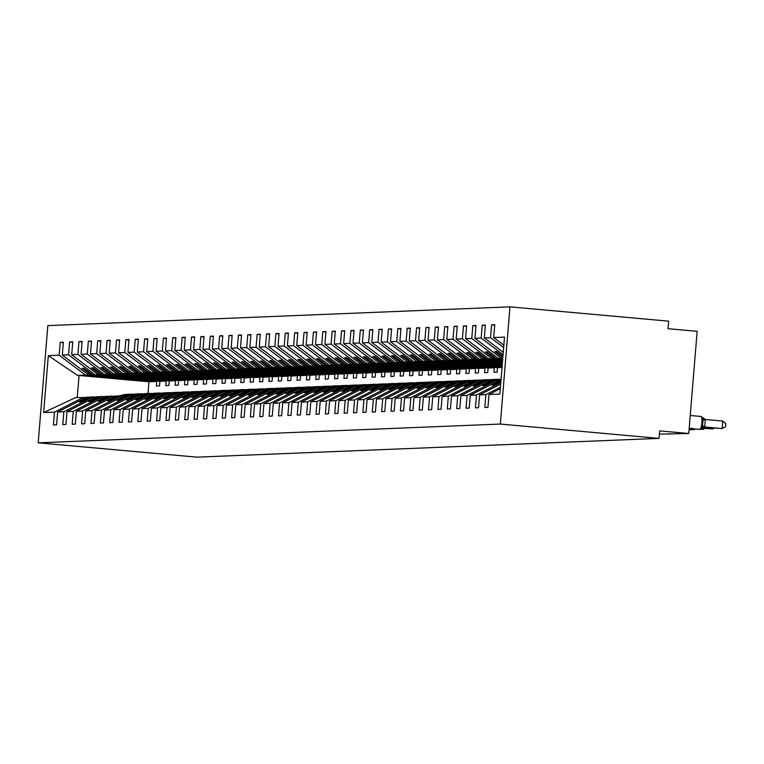 <?xml version="1.0" encoding="UTF-8"?>
<svg xmlns="http://www.w3.org/2000/svg" width="764" height="764" viewBox="0 0 764 764"><rect width="100%" height="100%" fill="white"/><g stroke="black" fill="none" stroke-linecap="round" stroke-linejoin="round"><path stroke-width="1.15" d="M509.97 306.851L668.662 321.176L668.042 328.692L697.16 331.318L688.756 433.503L659.638 430.877L659.026 438.383L500.334 424.058L509.97 306.851L47.836 325.617L38.2 442.824L500.334 424.058M86.036 397.5L75.617 397.595L43.644 412.57L48.333 355.623L59.162 355.184L85.396 375.038L156.735 381.475L156.362 385.982L159.514 385.858L159.886 381.351L88.548 374.904L131.905 378.295L92.597 374.742L94.774 374.656L68.54 354.802L69.6 341.957L72.714 342.234M63.336 342.616L60.222 342.339L63.374 342.205L62.314 355.05L88.548 374.904M59.162 355.184L60.222 342.339M94.774 374.656L166.113 381.093L165.74 385.6L168.892 385.476L169.264 380.969L97.926 374.522L141.283 377.913L101.975 374.36L104.152 374.274L77.918 354.42L78.978 341.575L82.092 341.852M69.6 341.957L72.752 341.823L71.692 354.677L97.926 374.522M104.152 374.274L175.491 380.711L175.118 385.218L178.27 385.094L178.642 380.587L107.304 374.15L150.661 377.531L111.353 373.978L113.53 373.892L87.297 354.038L88.357 341.193L91.47 341.47M78.978 341.575L82.13 341.441L81.07 354.295L107.304 374.15M113.53 373.892L184.869 380.338L184.496 384.846L187.648 384.712L188.02 380.205L116.682 373.768L160.039 377.149L120.731 373.606L122.908 373.51L96.675 353.656L97.735 340.811L100.848 341.097M88.357 341.193L91.508 341.069L90.448 353.913L116.682 373.768M122.908 373.51L194.247 379.956L193.875 384.464L197.026 384.33L197.398 379.823L126.06 373.386L169.417 376.767L130.109 373.224L132.287 373.128L106.053 353.283L107.103 340.429L110.226 340.715M97.735 340.811L100.877 340.687L99.826 353.531L126.06 373.386M132.287 373.128L203.625 379.574L203.253 384.082L206.404 383.948L206.777 379.441L135.438 373.004L178.795 376.385L139.487 372.842L141.665 372.756L115.431 352.901L116.481 340.047L119.604 340.333M107.103 340.429L110.255 340.305L109.204 353.149L135.438 373.004M141.665 372.756L213.003 379.192L212.631 383.7L215.782 383.576L216.155 379.068L144.816 372.622L188.173 376.012L148.865 372.46L151.043 372.374L124.809 352.519L125.859 339.665L128.982 339.951M116.481 340.047L119.633 339.923L118.582 352.767L144.816 372.622M151.043 372.374L222.381 378.81L222.009 383.318L225.16 383.194L225.533 378.686L154.194 372.24L197.551 375.63L158.243 372.078L160.421 371.992L134.187 352.137L135.238 339.292L138.36 339.569M125.859 339.665L129.011 339.541L127.96 352.385L154.194 372.24M160.421 371.992L231.759 378.428L231.387 382.936L234.538 382.812L234.911 378.304L163.572 371.858L206.929 375.248L167.622 371.696L169.799 371.61L143.565 351.755L144.616 338.91L147.738 339.187M135.238 339.292L138.389 339.159L137.339 352.003L163.572 371.858M169.799 371.61L241.137 378.046L240.765 382.554L243.917 382.43L244.289 377.922L172.95 371.485L216.308 374.866L177 371.314L179.177 371.228L152.943 351.373L153.994 338.528L157.117 338.805M144.616 338.91L147.767 338.777L146.717 351.631L172.95 371.485M179.177 371.228L250.516 377.664L250.143 382.172L253.295 382.048L253.667 377.54L182.329 371.103L225.686 374.484L186.378 370.932L188.555 370.846L162.321 350.991L163.372 338.146L166.495 338.423M153.994 338.528L157.145 338.395L156.095 351.249L182.329 371.103M188.555 370.846L259.894 377.292L259.521 381.799L262.673 381.666L263.045 377.158L191.707 370.721L235.064 374.102L195.756 370.559L197.933 370.464L171.699 350.609L172.75 337.764L175.873 338.051M163.372 338.146L166.523 338.022L165.473 350.867L191.707 370.721M197.933 370.464L269.272 376.91L268.899 381.417L272.051 381.284L272.423 376.776L201.085 370.339L244.442 373.72L205.134 370.177L207.311 370.082L181.078 350.237L182.128 337.382L185.251 337.669M172.75 337.764L175.901 337.64L174.851 350.485L201.085 370.339M207.311 370.082L278.65 376.528L278.277 381.035L281.429 380.902L281.801 376.394L210.463 369.957L253.82 373.338L214.512 369.795L216.69 369.709L190.446 349.855L191.506 337L194.629 337.287M182.128 337.382L185.28 337.258L184.22 350.103L210.463 369.957M216.69 369.709L288.028 376.146L287.656 380.653L290.807 380.529L291.179 376.022L219.841 369.575L263.198 372.966L223.89 369.413L226.068 369.327L199.824 349.473L200.884 336.618L203.998 336.905M191.506 337L194.658 336.876L193.598 349.721L219.841 369.575M226.068 369.327L297.406 375.764L297.034 380.271L300.185 380.147L300.548 375.64L229.21 369.193L272.576 372.584L233.268 369.031L235.446 368.945L209.202 349.091L210.262 336.246L213.376 336.523M200.884 336.618L204.036 336.494L202.976 349.339L229.21 369.193M235.446 368.945L306.784 375.382L306.412 379.889L309.563 379.765L309.926 375.258L238.588 368.811L281.954 372.202L242.646 368.649L244.814 368.563L218.58 348.709L219.64 335.864L222.754 336.141M210.262 336.246L213.414 336.112L212.354 348.967L238.588 368.811M244.814 368.563L316.153 375L315.79 379.507L318.941 379.383L319.304 374.876L247.966 368.439L291.332 371.82L252.024 368.267L254.192 368.181L227.958 348.327L229.019 335.482L232.132 335.759M219.64 335.864L222.792 335.73L221.732 348.585L247.966 368.439M254.192 368.181L325.531 374.618L325.168 379.135L328.319 379.001L328.682 374.494L257.344 368.057L300.71 371.438L261.403 367.885L263.57 367.799L237.337 347.945L238.397 335.1L241.51 335.377M229.019 335.482L232.17 335.348L231.11 348.203L257.344 368.057M263.57 367.799L334.909 374.245L334.546 378.753L337.688 378.619L338.06 374.112L266.722 367.675L310.088 371.056L270.781 367.513L272.949 367.417L246.715 347.563L247.775 334.718L250.888 335.004M238.397 335.1L241.548 334.976L240.488 347.821L266.722 367.675M272.949 367.417L344.287 373.863L343.924 378.371L347.066 378.237L347.439 373.73L276.1 367.293L319.467 370.674L280.149 367.131L282.327 367.035L256.093 347.19L257.153 334.336L260.266 334.622M247.775 334.718L250.926 334.594L249.866 347.439L276.1 367.293M282.327 367.035L353.665 373.481L353.293 377.989L356.444 377.865L356.817 373.348L285.478 366.911L328.845 370.292L289.527 366.749L291.705 366.663L265.471 346.808L266.531 333.954L269.644 334.24M257.153 334.336L260.304 334.212L259.244 347.057L285.478 366.911M291.705 366.663L363.043 373.099L362.671 377.607L365.822 377.483L366.195 372.975L294.856 366.529L338.223 369.919L298.905 366.367L301.083 366.281L274.849 346.426L275.909 333.572L279.022 333.858M266.531 333.954L269.682 333.83L268.622 346.675L294.856 366.529M301.083 366.281L372.421 372.717L372.049 377.225L375.2 377.101L375.573 372.593L304.234 366.147L347.591 369.537L308.284 365.985L310.461 365.899L284.227 346.044L285.287 333.199L288.4 333.476M275.909 333.572L279.061 333.448L278 346.293L304.234 366.147M310.461 365.899L381.799 372.335L381.427 376.843L384.578 376.719L384.951 372.211L313.612 365.765L356.969 369.155L317.662 365.603L319.839 365.517L293.605 345.662L294.665 332.817L297.779 333.094M285.287 333.199L288.439 333.066L287.379 345.92L313.612 365.765M319.839 365.517L391.178 371.953L390.805 376.461L393.957 376.337L394.329 371.829L322.991 365.393L366.348 368.773L327.04 365.221L329.217 365.135L302.983 345.28L304.043 332.435L307.157 332.712M294.665 332.817L297.817 332.684L296.757 345.538L322.991 365.393M329.217 365.135L400.556 371.581L400.183 376.089L403.335 375.955L403.707 371.447L332.369 365.011L375.726 368.391L336.418 364.839L338.595 364.753L312.361 344.898L313.421 332.053L316.535 332.33M304.043 332.435L307.195 332.302L306.135 345.156L332.369 365.011M338.595 364.753L409.934 371.199L409.561 375.707L412.713 375.573L413.085 371.065L341.747 364.629L385.104 368.009L345.796 364.466L347.973 364.371L321.739 344.516L322.79 331.671L325.913 331.958M313.421 332.053L316.563 331.929L315.513 344.774L341.747 364.629M347.973 364.371L419.312 370.817L418.939 375.325L422.091 375.191L422.463 370.683L351.125 364.247L394.482 367.627L355.174 364.084L357.351 363.989L331.118 344.144L332.168 331.289L335.291 331.576M322.79 331.671L325.942 331.547L324.891 344.392L351.125 364.247M357.351 363.989L428.69 370.435L428.317 374.943L431.469 374.818L431.841 370.301L360.503 363.865L403.86 367.245L364.552 363.702L366.73 363.616L340.496 343.762L341.546 330.907L344.669 331.194M332.168 331.289L335.32 331.165L334.269 344.01L360.503 363.865M366.73 363.616L438.068 370.053L437.696 374.561L440.847 374.436L441.22 369.929L369.881 363.483L413.238 366.873L373.93 363.32L376.108 363.234L349.874 343.38L350.924 330.535L354.047 330.812M341.546 330.907L344.698 330.783L343.647 343.628L369.881 363.483M376.108 363.234L447.446 369.671L447.074 374.179L450.225 374.054L450.598 369.547L379.259 363.101L422.616 366.491L383.308 362.938L385.486 362.852L359.252 342.998L360.302 330.153L363.425 330.43M350.924 330.535L354.076 330.401L353.025 343.246L379.259 363.101M385.486 362.852L456.824 369.289L456.452 373.797L459.603 373.672L459.976 369.165L388.637 362.719L431.994 366.109L392.686 362.556L394.864 362.47L368.63 342.616L369.68 329.771L372.803 330.048M360.302 330.153L363.454 330.019L362.403 342.874L388.637 362.719M394.864 362.47L466.202 368.907L465.83 373.415L468.981 373.29L469.354 368.783L398.015 362.346L441.372 365.727L402.065 362.174L404.242 362.088L378.008 342.234L379.059 329.389L382.181 329.666M369.68 329.771L372.832 329.637L371.781 342.492L398.015 362.346M404.242 362.088L475.58 368.534L475.208 373.042L478.359 372.908L478.732 368.401L407.393 361.964L450.75 365.345L411.443 361.802L413.62 361.706L387.386 341.852L388.437 329.007L391.56 329.294M379.059 329.389L382.21 329.265L381.16 342.11L407.393 361.964M413.62 361.706L484.959 368.152L484.586 372.66L487.738 372.526L488.11 368.019L416.772 361.582L460.129 364.963L420.821 361.42L422.998 361.324L396.764 341.479L397.815 328.625L400.938 328.912M388.437 329.007L391.588 328.883L390.538 341.728L416.772 361.582M422.998 361.324L494.337 367.771L493.964 372.278L497.116 372.144L497.488 367.637L426.15 361.2L469.507 364.581L430.199 361.038L432.376 360.952L406.133 341.097L407.193 328.243L410.306 328.53M397.815 328.625L400.966 328.501L399.906 341.346L426.15 361.2M502.072 366.825L435.528 360.818L478.885 364.208L439.577 360.656L441.754 360.57L415.511 340.715L416.571 327.861L419.684 328.148M407.193 328.243L410.344 328.119L409.284 340.964L435.528 360.818M502.043 367.236L432.376 360.952M502.177 365.612L444.896 360.436L488.263 363.826L448.955 360.274L451.132 360.188L424.889 340.333L425.949 327.489L429.062 327.766M416.571 327.861L419.722 327.737L418.662 340.582L444.896 360.436M502.139 366.023L441.754 360.57M502.273 364.39L454.274 360.054L497.641 363.444L458.333 359.892L460.501 359.806L434.267 339.951L435.327 327.107L438.44 327.384M425.949 327.489L429.101 327.355L428.041 340.209L454.274 360.054M502.244 364.8L451.132 360.188M502.378 363.177L463.652 359.682L502.397 362.89M435.327 327.107L438.479 326.973L437.419 339.827L463.652 359.682M502.34 363.578L460.501 359.806M502.473 361.955L473.031 359.3L502.502 361.668M447.819 327.002L444.705 326.725L447.857 326.591L446.797 339.445L473.031 359.3M437.419 339.827L443.645 339.569L444.705 326.725M443.645 339.569L469.879 359.424L502.445 362.365M502.578 360.732L482.409 358.918L502.597 360.455M457.197 326.62L454.083 326.343L457.235 326.218L456.175 339.063L482.409 358.918M446.797 339.445L453.023 339.187L454.083 326.343M453.023 339.187L479.257 359.042L502.54 361.143M502.674 359.519L491.787 358.536L502.702 359.233M466.575 326.247L463.462 325.961L466.613 325.836L465.553 338.681L491.787 358.536M456.175 339.063L462.401 338.805L463.462 325.961M462.401 338.805L488.635 358.66L502.645 359.93M502.779 358.297L501.165 358.154L502.798 358.087M475.953 325.865L472.84 325.579L475.991 325.454L474.931 338.299L501.165 358.154M465.553 338.681L471.78 338.433L472.84 325.579M471.78 338.433L498.013 358.278L502.741 358.708M485.331 325.483L482.218 325.197L485.369 325.072L484.309 337.917L503.275 352.271M474.931 338.299L481.158 338.051L482.218 325.197M481.158 338.051L503.075 354.639M688.756 433.503L659.37 434.124M83.572 397.28L54.483 412.13L53.423 424.985L56.574 424.851L57.634 412.006L63.861 411.758L92.95 396.898L95.414 397.118M90.362 397.194L86.724 397.146L57.634 412.006M63.861 411.758L62.801 424.603L65.952 424.469L67.012 411.624L73.239 411.376L102.328 396.516L104.792 396.736M99.74 396.812L96.102 396.764L67.012 411.624M73.239 411.376L72.179 424.221L75.33 424.096L76.39 411.242L82.617 410.994L111.706 396.134L114.17 396.354M109.118 396.43L105.48 396.382L76.39 411.242M82.617 410.994L81.557 423.839L84.709 423.714L85.769 410.86L91.995 410.612L121.084 395.752L123.548 395.972M118.496 396.048L114.858 396L85.769 410.86M91.995 410.612L90.935 423.457L94.087 423.332L95.147 410.488L101.373 410.23L130.463 395.37L132.926 395.59M127.874 395.666L124.236 395.628L95.147 410.488M101.373 410.23L100.313 423.075L103.465 422.95L104.525 410.106L110.751 409.848L139.831 394.988L142.305 395.217M137.253 395.284L133.605 395.246L104.525 410.106M110.751 409.848L109.691 422.702L112.843 422.568L113.893 409.724L120.129 409.466L149.209 394.606L151.683 394.835M146.631 394.912L142.983 394.864L113.893 409.724M120.129 409.466L119.069 422.32L122.221 422.186L123.271 409.342L129.498 409.084L158.587 394.234L161.061 394.453M156.009 394.53L152.361 394.482L123.271 409.342M129.498 409.084L128.447 421.938L131.599 421.804L132.649 408.96L138.876 408.711L167.965 393.852L170.429 394.071M165.387 394.148L161.739 394.1L132.649 408.96M138.876 408.711L137.826 421.556L140.977 421.422L142.028 408.578L148.254 408.329L177.343 393.47L179.807 393.689M174.765 393.766L171.117 393.718L142.028 408.578M148.254 408.329L147.204 421.174L150.355 421.05L151.406 408.196L157.632 407.947L186.722 393.088L189.185 393.307M184.143 393.384L180.495 393.336L151.406 408.196M157.632 407.947L156.582 420.792L159.733 420.668L160.784 407.814L167.01 407.565L196.1 392.706L198.564 392.925M193.521 393.002L189.873 392.963L160.784 407.814M167.01 407.565L165.96 420.41L169.111 420.286L170.162 407.441L176.388 407.183L205.478 392.324L207.942 392.543M202.899 392.62L199.251 392.581L170.162 407.441M176.388 407.183L175.338 420.028L178.489 419.904L179.54 407.059L185.767 406.801L214.856 391.942L217.32 392.171M212.277 392.238L208.629 392.199L179.54 407.059M185.767 406.801L184.716 419.656L187.868 419.522L188.918 406.677L195.145 406.419L224.234 391.56L226.698 391.789M221.655 391.865L218.007 391.817L188.918 406.677M195.145 406.419L194.094 419.274L197.236 419.14L198.296 406.295L204.523 406.037L233.612 391.187L236.076 391.407M231.024 391.483L227.385 391.435L198.296 406.295M204.523 406.037L203.472 418.892L206.614 418.758L207.674 405.913L213.901 405.665L242.99 390.805L245.454 391.025M240.402 391.101L236.764 391.053L207.674 405.913M213.901 405.665L212.841 418.51L215.992 418.385L217.052 405.531L223.279 405.283L252.368 390.423L254.832 390.643M249.78 390.719L246.142 390.671L217.052 405.531M223.279 405.283L222.219 418.128L225.37 418.003L226.43 405.149L232.657 404.901L261.746 390.041L264.21 390.261M259.158 390.337L255.52 390.289L226.43 405.149M232.657 404.901L231.597 417.746L234.749 417.621L235.809 404.767L242.035 404.519L271.124 389.659L273.588 389.879M268.536 389.955L264.898 389.917L235.809 404.767M242.035 404.519L240.975 417.364L244.127 417.239L245.187 404.395L251.413 404.137L280.503 389.277L282.966 389.506M277.915 389.573L274.276 389.535L245.187 404.395M251.413 404.137L250.353 416.982L253.505 416.857L254.565 404.013L260.791 403.755L289.881 388.895L292.345 389.124M287.293 389.191L283.654 389.153L254.565 404.013M260.791 403.755L259.731 416.609L262.883 416.476L263.943 403.631L270.169 403.373L299.259 388.513L301.723 388.742M296.671 388.819L293.032 388.771L263.943 403.631M270.169 403.373L269.109 416.227L272.261 416.093L273.321 403.249L279.548 403L308.637 388.141L311.101 388.36M306.049 388.437L302.41 388.389L273.321 403.249M279.548 403L278.488 415.845L281.639 415.712L282.699 402.867L288.926 402.618L318.015 387.759L320.479 387.978M315.427 388.055L311.788 388.007L282.699 402.867M288.926 402.618L287.866 415.463L291.017 415.339L292.077 402.485L298.304 402.236L327.393 387.377L329.857 387.596M324.805 387.673L321.166 387.625L292.077 402.485M298.304 402.236L297.244 415.081L300.395 414.957L301.455 402.103L307.682 401.854L336.771 386.995L339.235 387.214M334.183 387.291L330.545 387.243L301.455 402.103M307.682 401.854L306.622 414.699L309.773 414.575L310.833 401.721L317.06 401.472L346.149 386.613L348.613 386.832M343.561 386.909L339.923 386.87L310.833 401.721M317.06 401.472L316 414.317L319.151 414.193L320.212 401.348L326.438 401.09L355.518 386.231L357.991 386.46M352.939 386.527L349.291 386.488L320.212 401.348M326.438 401.09L325.378 413.935L328.53 413.811L329.58 400.966L335.807 400.708L364.896 385.849L367.369 386.078M362.317 386.145L358.669 386.106L329.58 400.966M335.807 400.708L334.756 413.563L337.908 413.429L338.958 400.584L345.185 400.326L374.274 385.476L376.738 385.696M371.696 385.772L368.047 385.724L338.958 400.584M345.185 400.326L344.134 413.181L347.286 413.047L348.336 400.202L354.563 399.954L383.652 385.094L386.116 385.314M381.074 385.39L377.426 385.342L348.336 400.202M354.563 399.954L353.512 412.799L356.664 412.665L357.714 399.82L363.941 399.572L393.03 384.712L395.494 384.932M390.452 385.008L386.804 384.961L357.714 399.82M363.941 399.572L362.89 412.417L366.042 412.293L367.092 399.438L373.319 399.19L402.408 384.33L404.872 384.55M399.83 384.626L396.182 384.578L367.092 399.438M373.319 399.19L372.269 412.035L375.42 411.911L376.471 399.056L382.697 398.808L411.786 383.948L414.25 384.168M409.208 384.244L405.56 384.206L376.471 399.056M382.697 398.808L381.647 411.653L384.798 411.529L385.849 398.684L392.075 398.426L421.165 383.566L423.628 383.786M418.586 383.862L414.938 383.824L385.849 398.684M392.075 398.426L391.025 411.271L394.176 411.147L395.227 398.302L401.453 398.044L430.543 383.184L433.007 383.413M427.964 383.48L424.316 383.442L395.227 398.302M401.453 398.044L400.403 410.898L403.554 410.765L404.605 397.92L410.831 397.662L439.921 382.802L442.385 383.031M437.342 383.108L433.694 383.06L404.605 397.92M410.831 397.662L409.781 410.516L412.923 410.383L413.983 397.538L420.21 397.28L449.299 382.43L451.763 382.649M446.711 382.726L443.072 382.678L413.983 397.538M420.21 397.28L419.149 410.134L422.301 410.001L423.361 397.156L429.588 396.908L458.677 382.048L461.141 382.267M456.089 382.344L452.45 382.296L423.361 397.156M429.588 396.908L428.528 409.752L431.679 409.628L432.739 396.774L438.966 396.526L468.055 381.666L470.519 381.885M465.467 381.962L461.828 381.914L432.739 396.774M438.966 396.526L437.906 409.37L441.057 409.246L442.117 396.392L448.344 396.144L477.433 381.284L479.897 381.503M474.845 381.58L471.207 381.532L442.117 396.392M448.344 396.144L447.284 408.988L450.435 408.864L451.495 396.01L457.722 395.762L486.811 380.902L489.275 381.121M484.223 381.198L480.585 381.16L451.495 396.01M457.722 395.762L456.662 408.606L459.813 408.482L460.873 395.637L467.1 395.38L496.189 380.52L498.653 380.749M493.601 380.816L489.963 380.778L460.873 395.637M467.1 395.38L466.04 408.224L469.192 408.1L470.252 395.255L476.478 394.998L500.783 382.583M500.964 380.329L499.341 380.396L470.252 395.255M476.478 394.998L475.418 407.852L478.57 407.718L479.63 394.873L485.856 394.616L484.796 407.47L487.948 407.336L489.008 394.491L499.837 394.052L504.517 337.096L493.687 337.535L503.848 345.232M500.659 384.13L479.63 394.873M493.687 337.535L494.747 324.69L491.596 324.815L494.709 325.101M484.309 337.917L490.536 337.669L491.596 324.815M490.536 337.669L503.657 347.601M500.277 388.733L489.008 394.491M43.644 412.57L54.483 412.13M62.314 355.05L68.54 354.802M71.692 354.677L77.918 354.42M81.07 354.295L87.297 354.038M90.448 353.913L96.675 353.656M99.826 353.531L106.053 353.283M109.204 353.149L115.431 352.901M118.582 352.767L124.809 352.519M127.96 352.385L134.187 352.137M137.339 352.003L143.565 351.755M146.717 351.631L152.943 351.373M156.095 351.249L162.321 350.991M165.473 350.867L171.699 350.609M174.851 350.485L181.078 350.237M184.22 350.103L190.446 349.855M193.598 349.721L199.824 349.473M202.976 349.339L209.202 349.091M212.354 348.967L218.58 348.709M221.732 348.585L227.958 348.327M231.11 348.203L237.337 347.945M240.488 347.821L246.715 347.563M249.866 347.439L256.093 347.19M259.244 347.057L265.471 346.808M268.622 346.675L274.849 346.426M278 346.293L284.227 346.044M287.379 345.92L293.605 345.662M296.757 345.538L302.983 345.28M306.135 345.156L312.361 344.898M315.513 344.774L321.739 344.516M324.891 344.392L331.118 344.144M334.269 344.01L340.496 343.762M343.647 343.628L349.874 343.38M353.025 343.246L359.252 342.998M362.403 342.874L368.63 342.616M371.781 342.492L378.008 342.234M381.16 342.11L387.386 341.852M390.538 341.728L396.764 341.479M399.906 341.346L406.133 341.097M409.284 340.964L415.511 340.715M418.662 340.582L424.889 340.333M428.041 340.209L434.267 339.951M166.113 381.093L159.886 381.351M88.901 397.06L79.322 401.95L81.204 401.874L90.773 396.984L92.95 396.898M92.597 374.742L83.973 368.21L82.092 368.286L90.725 374.818M175.491 380.711L169.264 380.969M98.27 396.678L88.7 401.568L90.582 401.492L100.151 396.602L102.328 396.516M101.975 374.36L93.351 367.828L91.47 367.904L100.103 374.436M184.869 380.338L178.642 380.587M107.648 396.296L98.079 401.186L99.96 401.11L109.529 396.22L111.706 396.134M111.353 373.978L102.72 367.446L100.848 367.522L109.481 374.054M194.247 379.956L188.02 380.205M117.026 395.914L107.457 400.804L109.338 400.728L118.907 395.838L121.084 395.752M120.731 373.606L112.098 367.073L110.226 367.15L118.859 373.672M203.625 379.574L197.398 379.823M126.404 395.532L116.835 400.422L118.716 400.346L128.285 395.456L130.463 395.37M130.109 373.224L121.476 366.691L119.604 366.768L128.237 373.3M213.003 379.192L206.777 379.441M135.782 395.16L126.213 400.04L128.094 399.964L137.663 395.083L139.831 394.988M139.487 372.842L130.854 366.309L128.982 366.386L137.615 372.918M222.381 378.81L216.155 379.068M145.16 394.778L135.591 399.667L137.472 399.591L147.041 394.702L149.209 394.606M148.865 372.46L140.232 365.927L138.36 366.004L146.994 372.536M231.759 378.428L225.533 378.686M154.538 394.396L144.969 399.286L146.841 399.209L156.419 394.319L158.587 394.234M158.243 372.078L149.61 365.545L147.738 365.622L156.372 372.154M241.137 378.046L234.911 378.304M163.916 394.014L154.347 398.903L156.219 398.827L165.798 393.938L167.965 393.852M167.622 371.696L158.988 365.163L157.117 365.24L165.75 371.772M250.516 377.664L244.289 377.922M173.294 393.632L163.725 398.522L165.597 398.445L175.176 393.555L177.343 393.47M177 371.314L168.367 364.781L166.495 364.858L175.128 371.39M259.894 377.292L253.667 377.54M182.672 393.25L173.103 398.139L174.975 398.063L184.544 393.173L186.722 393.088M186.378 370.932L177.745 364.399L175.873 364.476L184.506 371.008M269.272 376.91L263.045 377.158M192.05 392.868L182.481 397.757L184.353 397.681L193.922 392.791L196.1 392.706M195.756 370.559L187.123 364.027L185.251 364.103L193.875 370.635M278.65 376.528L272.423 376.776M201.429 392.486L191.859 397.375L193.731 397.299L203.3 392.409L205.478 392.324M205.134 370.177L196.501 363.645L194.629 363.721L203.253 370.253M288.028 376.146L281.801 376.394M210.807 392.113L201.238 396.993L203.109 396.917L212.678 392.037L214.856 391.942M214.512 369.795L205.879 363.263L204.007 363.339L212.631 369.871M297.406 375.764L291.179 376.022M220.185 391.731L210.616 396.621L212.487 396.545L222.057 391.655L224.234 391.56M223.89 369.413L215.257 362.881L213.385 362.957L222.009 369.489M306.784 375.382L300.548 375.64M229.563 391.349L219.994 396.239L221.866 396.163L231.435 391.273L233.612 391.187M233.268 369.031L224.635 362.499L222.754 362.575L231.387 369.107M316.153 375L309.926 375.258M238.941 390.967L229.372 395.857L231.244 395.781L240.813 390.891L242.99 390.805M242.646 368.649L234.013 362.117L232.132 362.193L240.765 368.726M325.531 374.618L319.304 374.876M248.319 390.585L238.75 395.475L240.622 395.399L250.191 390.509L252.368 390.423M252.024 368.267L243.391 361.735L241.51 361.811L250.143 368.343M334.909 374.245L328.682 374.494M257.697 390.203L248.128 395.093L250 395.017L259.569 390.127L261.746 390.041M261.403 367.885L252.769 361.353L250.888 361.429L259.521 367.962M344.287 373.863L338.06 374.112M267.075 389.821L257.506 394.711L259.378 394.635L268.947 389.745L271.124 389.659M270.781 367.513L262.147 360.98L260.266 361.057L268.899 367.589M353.665 373.481L347.439 373.73M276.453 389.439L266.884 394.329L268.756 394.253L278.325 389.363L280.503 389.277M280.149 367.131L271.526 360.598L269.644 360.675L278.277 367.207M363.043 373.099L356.817 373.348M285.832 389.067L276.253 393.947L278.134 393.88L287.703 388.991L289.881 388.895M289.527 366.749L280.904 360.216L279.022 360.293L287.656 366.825M372.421 372.717L366.195 372.975M295.21 388.685L285.631 393.575L287.512 393.498L297.081 388.609L299.259 388.513M298.905 366.367L290.282 359.834L288.4 359.911L297.034 366.443M381.799 372.335L375.573 372.593M304.578 388.303L295.009 393.193L296.89 393.116L306.459 388.227L308.637 388.141M308.284 365.985L299.66 359.452L297.779 359.529L306.412 366.061M391.178 371.953L384.951 372.211M313.956 387.921L304.387 392.811L306.268 392.734L315.838 387.845L318.015 387.759M317.662 365.603L309.028 359.07L307.157 359.147L315.79 365.679M400.556 371.581L394.329 371.829M323.334 387.539L313.765 392.429L315.647 392.352L325.216 387.463L327.393 387.377M327.04 365.221L318.407 358.688L316.535 358.765L325.168 365.297M409.934 371.199L403.707 371.447M332.712 387.157L323.143 392.047L325.025 391.97L334.594 387.081L336.771 386.995M336.418 364.839L327.785 358.316L325.913 358.392L334.546 364.915M419.312 370.817L413.085 371.065M342.091 386.775L332.521 391.665L334.403 391.588L343.972 386.699L346.149 386.613M345.796 364.466L337.163 357.934L335.291 358.01L343.924 364.543M428.69 370.435L422.463 370.683M351.469 386.393L341.9 391.283L343.781 391.206L353.35 386.326L355.518 386.231M355.174 364.084L346.541 357.552L344.669 357.628L353.302 364.161M438.068 370.053L431.841 370.301M360.847 386.021L351.278 390.91L353.149 390.834L362.728 385.944L364.896 385.849M364.552 363.702L355.919 357.17L354.047 357.246L362.68 363.779M447.446 369.671L441.22 369.929M370.225 385.639L360.656 390.528L362.528 390.452L372.106 385.562L374.274 385.476M373.93 363.32L365.297 356.788L363.425 356.864L372.058 363.397M456.824 369.289L450.598 369.547M379.603 385.257L370.034 390.146L371.906 390.07L381.484 385.18L383.652 385.094M383.308 362.938L374.675 356.406L372.803 356.482L381.437 363.015M466.202 368.907L459.976 369.165M388.981 384.875L379.412 389.764L381.284 389.688L390.853 384.798L393.03 384.712M392.686 362.556L384.053 356.024L382.181 356.1L390.815 362.633M475.58 368.534L469.354 368.783M398.359 384.493L388.79 389.382L390.662 389.306L400.231 384.416L402.408 384.33M402.065 362.174L393.431 355.642L391.56 355.718L400.193 362.251M484.959 368.152L478.732 368.401M407.737 384.111L398.168 389L400.04 388.924L409.609 384.034L411.786 383.948M411.443 361.802L402.809 355.27L400.938 355.346L409.561 361.869M494.337 367.771L488.11 368.019M417.115 383.729L407.546 388.618L409.418 388.542L418.987 383.652L421.165 383.566M420.821 361.42L412.188 354.888L410.316 354.964L418.939 361.496M502.024 367.455L497.488 367.637M426.493 383.356L416.924 388.236L418.796 388.16L428.365 383.28L430.543 383.184M430.199 361.038L421.566 354.506L419.694 354.582L428.317 361.114M435.872 382.974L426.302 387.864L428.174 387.787L437.743 382.898L439.921 382.802M439.577 360.656L430.944 354.124L429.072 354.2L437.696 360.732M445.25 382.592L435.681 387.482L437.552 387.405L447.121 382.516L449.299 382.43M448.955 360.274L440.322 353.742L438.44 353.818L447.074 360.35M454.628 382.21L445.059 387.1L446.93 387.023L456.5 382.134L458.677 382.048M458.333 359.892L449.7 353.36L447.819 353.436L456.452 359.968M502.416 362.642L469.879 359.424M464.006 381.828L454.437 386.718L456.309 386.641L465.878 381.752L468.055 381.666M467.711 359.51L459.078 352.978L457.197 353.054L465.83 359.586M502.521 361.429L479.257 359.042M473.384 381.446L463.815 386.336L465.687 386.259L475.256 381.37L477.433 381.284M477.089 359.128L468.456 352.596L466.575 352.672L475.208 359.204M502.616 360.207L488.635 358.66M482.762 381.064L473.193 385.954L475.065 385.877L484.634 380.988L486.811 380.902M486.467 358.755L477.834 352.223L475.953 352.299L484.586 358.832M502.722 358.994L498.013 358.278M492.14 380.682L482.561 385.572L484.443 385.495L494.012 380.606L496.189 380.52M495.836 358.373L487.212 351.841L485.331 351.917L493.964 358.45M500.945 380.596L491.94 385.19L493.821 385.113L500.869 381.513M502.941 356.272L496.59 351.459L494.709 351.536L502.827 357.676M500.401 387.186L485.856 394.616M156.735 381.475L148.932 381.79L79.055 375.487L77.24 397.528M48.333 355.623L77.441 375.363L85.396 375.038M77.441 375.363L79.055 375.487M38.2 442.824L196.892 457.149L659.026 438.383M148.932 381.79L147.968 393.498M496.953 351.736L494.709 351.536M487.575 352.118L485.331 351.917M478.197 352.5L475.953 352.299M468.819 352.882L466.575 352.672M459.441 353.264L457.197 353.054M450.063 353.637L447.819 353.436M440.685 354.018L438.44 353.818M431.307 354.401L429.072 354.2M421.938 354.782L419.694 354.582M412.56 355.164L410.316 354.964M403.182 355.546L400.938 355.346M393.804 355.928L391.56 355.718M384.426 356.301L382.181 356.1M375.048 356.683L372.803 356.482M365.669 357.065L363.425 356.864M356.291 357.447L354.047 357.246M346.913 357.829L344.669 357.628M337.535 358.211L335.291 358.01M328.157 358.593L325.913 358.392M318.779 358.975L316.535 358.765M309.401 359.347L307.157 359.147M300.023 359.729L297.779 359.529M290.645 360.111L288.4 359.911M281.267 360.493L279.022 360.293M271.888 360.875L269.644 360.675M262.51 361.257L260.266 361.057M253.132 361.639L250.888 361.429M243.754 362.021L241.51 361.811M234.376 362.394L232.132 362.193M224.998 362.776L222.754 362.575M215.629 363.158L213.385 362.957M206.251 363.54L204.007 363.339M196.873 363.922L194.629 363.721M187.495 364.304L185.251 364.103M178.117 364.686L175.873 364.476M168.739 365.068L166.495 364.858M159.361 365.44L157.117 365.24M149.983 365.822L147.738 365.622M140.605 366.204L138.36 366.004M131.227 366.586L128.982 366.386M121.848 366.968L119.604 366.768M112.47 367.35L110.226 367.15M103.092 367.732L100.848 367.522M93.714 368.105L91.47 367.904M84.336 368.487L82.092 368.286M722.763 421.05L725.8 423.676L725.552 426.675L722.142 428.566L722.763 421.05L705.325 419.474L704.704 426.99L722.142 428.566L703.415 427.124M699.442 429.378A6.484 1.604 -84.8 0 0 699.49 429.387A6.484 1.604 -84.8 0 0 699.547 429.387L699.767 429.378A6.484 1.604 -84.8 0 0 701.915 422.855A6.484 1.604 -84.8 0 0 700.884 416.456L705.325 419.474M704.704 426.99L702.699 427.057M704.58 426.981L701.295 427.592L701.151 428.652L702.546 425.796L703.014 420.162L702.068 417.421M705.191 419.465L702.068 418.204M701.954 427.974L712.764 428.948L701.753 428.193M714.292 428.098L712.764 428.948L712.85 427.974M690.064 429.76A6.484 1.604 -84.8 0 0 690.112 429.769A6.484 1.604 -84.8 0 0 690.169 429.769A1.509 1.461 87.7 0 0 690.35 429.769L690.58 429.76A1.509 1.461 -92.3 0 0 691.773 429.034L691.917 427.974M700.865 429.101L703.386 429.33L700.416 429.301M704.914 428.48L703.386 429.33L703.472 428.356M691.487 429.483L694.008 429.712L691.038 429.683M695.278 429.005L694.008 429.712L694.075 428.9M501.06 379.202A27.752 26.883 87.7 0 0 494.948 380.567M501.031 379.546A27.752 26.883 87.7 0 0 497.335 380.625M499.341 379.441A27.752 26.883 87.7 0 0 496.065 379.364L493.219 379.479A27.752 26.883 87.7 0 0 485.57 380.949M496.065 379.364A27.752 26.883 87.7 0 0 487.957 381.007M489.963 379.813A27.752 26.883 87.7 0 0 486.697 379.746L483.841 379.861A27.752 26.883 87.7 0 0 476.192 381.332M486.697 379.746A27.752 26.883 87.7 0 0 478.579 381.389M480.585 380.195A27.752 26.883 87.7 0 0 477.319 380.128L474.463 380.243A27.752 26.883 87.7 0 0 466.814 381.713M477.319 380.128A27.752 26.883 87.7 0 0 469.201 381.771M471.207 380.577A27.752 26.883 87.7 0 0 467.94 380.501L465.085 380.625A27.752 26.883 87.7 0 0 457.445 382.096M467.94 380.501A27.752 26.883 87.7 0 0 459.823 382.153M461.828 380.959A27.752 26.883 87.7 0 0 458.562 380.883L455.707 380.997A27.752 26.883 87.7 0 0 448.067 382.477M458.562 380.883A27.752 26.883 87.7 0 0 450.445 382.525M452.45 381.341A27.752 26.883 87.7 0 0 449.184 381.265L446.329 381.379A27.752 26.883 87.7 0 0 438.689 382.859M449.184 381.265A27.752 26.883 87.7 0 0 441.067 382.907M443.072 381.723A27.752 26.883 87.7 0 0 439.806 381.647L436.951 381.761A27.752 26.883 87.7 0 0 429.311 383.241M439.806 381.647A27.752 26.883 87.7 0 0 431.698 383.289M433.694 382.105A27.752 26.883 87.7 0 0 430.428 382.029L427.573 382.143A27.752 26.883 87.7 0 0 419.933 383.614M430.428 382.029A27.752 26.883 87.7 0 0 422.32 383.671M424.316 382.477A27.752 26.883 87.7 0 0 421.05 382.411L418.194 382.525A27.752 26.883 87.7 0 0 410.554 383.996M421.05 382.411A27.752 26.883 87.7 0 0 412.942 384.053M414.938 382.859A27.752 26.883 87.7 0 0 411.672 382.793L408.816 382.907A27.752 26.883 87.7 0 0 401.176 384.378M411.672 382.793A27.752 26.883 87.7 0 0 403.564 384.435M405.569 383.241A27.752 26.883 87.7 0 0 402.294 383.175L399.438 383.289A27.752 26.883 87.7 0 0 391.798 384.76M402.294 383.175A27.752 26.883 87.7 0 0 394.186 384.817M396.191 383.623A27.752 26.883 87.7 0 0 392.916 383.547L390.06 383.671A27.752 26.883 87.7 0 0 382.42 385.142M392.916 383.547A27.752 26.883 87.7 0 0 384.808 385.199M386.813 384.005A27.752 26.883 87.7 0 0 383.538 383.929L380.682 384.044A27.752 26.883 87.7 0 0 373.042 385.524M383.538 383.929A27.752 26.883 87.7 0 0 375.43 385.572M377.435 384.387A27.752 26.883 87.7 0 0 374.159 384.311L371.314 384.426A27.752 26.883 87.7 0 0 363.664 385.906M374.159 384.311A27.752 26.883 87.7 0 0 366.051 385.954M368.057 384.769A27.752 26.883 87.7 0 0 364.781 384.693L361.935 384.808A27.752 26.883 87.7 0 0 354.286 386.288M364.781 384.693A27.752 26.883 87.7 0 0 356.673 386.336M358.679 385.151A27.752 26.883 87.7 0 0 355.403 385.075L352.557 385.19A27.752 26.883 87.7 0 0 344.908 386.66M355.403 385.075A27.752 26.883 87.7 0 0 347.295 386.718M349.301 385.524A27.752 26.883 87.7 0 0 346.025 385.457L343.179 385.572A27.752 26.883 87.7 0 0 335.53 387.042M346.025 385.457A27.752 26.883 87.7 0 0 337.917 387.1M339.923 385.906A27.752 26.883 87.7 0 0 336.647 385.839L333.801 385.954A27.752 26.883 87.7 0 0 326.152 387.424M336.647 385.839A27.752 26.883 87.7 0 0 328.539 387.482M330.545 386.288A27.752 26.883 87.7 0 0 327.269 386.221L324.423 386.336A27.752 26.883 87.7 0 0 316.773 387.806M327.269 386.221A27.752 26.883 87.7 0 0 319.161 387.864M321.166 386.67A27.752 26.883 87.7 0 0 317.891 386.594L315.045 386.718A27.752 26.883 87.7 0 0 307.395 388.188M317.891 386.594A27.752 26.883 87.7 0 0 309.783 388.236M311.788 387.052A27.752 26.883 87.7 0 0 308.513 386.976L305.667 387.09A27.752 26.883 87.7 0 0 298.017 388.57M308.513 386.976A27.752 26.883 87.7 0 0 300.405 388.618M302.41 387.434A27.752 26.883 87.7 0 0 299.135 387.358L296.289 387.472A27.752 26.883 87.7 0 0 288.639 388.952M299.135 387.358A27.752 26.883 87.7 0 0 291.027 389M293.032 387.816A27.752 26.883 87.7 0 0 289.757 387.74L286.911 387.854A27.752 26.883 87.7 0 0 279.261 389.325M289.757 387.74A27.752 26.883 87.7 0 0 281.649 389.382M283.654 388.198A27.752 26.883 87.7 0 0 280.378 388.122L277.533 388.236A27.752 26.883 87.7 0 0 269.883 389.707M280.378 388.122A27.752 26.883 87.7 0 0 272.271 389.764M274.276 388.57A27.752 26.883 87.7 0 0 271.01 388.504L268.154 388.618A27.752 26.883 87.7 0 0 260.505 390.089M271.01 388.504A27.752 26.883 87.7 0 0 262.892 390.146M264.898 388.952A27.752 26.883 87.7 0 0 261.632 388.886L258.776 389A27.752 26.883 87.7 0 0 251.136 390.471M261.632 388.886A27.752 26.883 87.7 0 0 253.514 390.528M255.52 389.334A27.752 26.883 87.7 0 0 252.254 389.268L249.398 389.382A27.752 26.883 87.7 0 0 241.758 390.853M252.254 389.268A27.752 26.883 87.7 0 0 244.136 390.91M246.142 389.716A27.752 26.883 87.7 0 0 242.876 389.64L240.02 389.755A27.752 26.883 87.7 0 0 232.38 391.235M242.876 389.64A27.752 26.883 87.7 0 0 234.758 391.283M236.764 390.098A27.752 26.883 87.7 0 0 233.498 390.022L230.642 390.137A27.752 26.883 87.7 0 0 223.002 391.617M233.498 390.022A27.752 26.883 87.7 0 0 225.38 391.665M227.385 390.48A27.752 26.883 87.7 0 0 224.119 390.404L221.264 390.519A27.752 26.883 87.7 0 0 213.624 391.999M224.119 390.404A27.752 26.883 87.7 0 0 216.011 392.047M218.007 390.862A27.752 26.883 87.7 0 0 214.741 390.786L211.886 390.901A27.752 26.883 87.7 0 0 204.246 392.371M214.741 390.786A27.752 26.883 87.7 0 0 206.633 392.429M208.629 391.235A27.752 26.883 87.7 0 0 205.363 391.168L202.508 391.283A27.752 26.883 87.7 0 0 194.868 392.753M205.363 391.168A27.752 26.883 87.7 0 0 197.255 392.811M199.251 391.617A27.752 26.883 87.7 0 0 195.985 391.55L193.13 391.665A27.752 26.883 87.7 0 0 185.49 393.135M195.985 391.55A27.752 26.883 87.7 0 0 187.877 393.193M189.883 391.999A27.752 26.883 87.7 0 0 186.607 391.932L183.752 392.047A27.752 26.883 87.7 0 0 176.112 393.517M186.607 391.932A27.752 26.883 87.7 0 0 178.499 393.575M180.505 392.381A27.752 26.883 87.7 0 0 177.229 392.304L174.373 392.429A27.752 26.883 87.7 0 0 166.733 393.899M177.229 392.304A27.752 26.883 87.7 0 0 169.121 393.957M171.126 392.763A27.752 26.883 87.7 0 0 167.851 392.686L165.005 392.801A27.752 26.883 87.7 0 0 157.355 394.281M167.851 392.686A27.752 26.883 87.7 0 0 159.743 394.329M161.748 393.145A27.752 26.883 87.7 0 0 158.473 393.068L155.627 393.183A27.752 26.883 87.7 0 0 147.977 394.663M158.473 393.068A27.752 26.883 87.7 0 0 150.365 394.711M152.37 393.527A27.752 26.883 87.7 0 0 149.095 393.45L146.249 393.565A27.752 26.883 87.7 0 0 138.599 395.045M149.095 393.45A27.752 26.883 87.7 0 0 140.987 395.093M142.992 393.909A27.752 26.883 87.7 0 0 139.716 393.832L136.871 393.947A27.752 26.883 87.7 0 0 129.221 395.418M139.716 393.832A27.752 26.883 87.7 0 0 131.609 395.475M133.614 394.281A27.752 26.883 87.7 0 0 130.338 394.214L127.492 394.329A27.752 26.883 87.7 0 0 119.843 395.8M130.338 394.214A27.752 26.883 87.7 0 0 122.23 395.857M701.151 428.652A1.509 1.461 -92.3 0 1 699.958 429.387L689.176 428.451L699.547 429.387A1.509 1.461 87.7 0 0 699.843 429.387M703.778 427.038L699.958 429.387A1.509 1.461 -92.3 0 1 699.767 429.378L689.176 428.423M690.236 415.492L700.884 416.456A6.484 1.604 -84.8 0 0 700.836 416.456L690.236 415.501M702.546 425.796L704.733 426.933M703.014 420.162L705.334 419.541M692.222 428.776L690.58 429.76A1.509 1.461 -92.3 0 1 690.389 429.76L689.08 429.645L690.389 429.76A1.509 1.461 87.7 0 0 690.465 429.76M689.071 429.674L690.35 429.769A6.484 1.604 -84.8 0 0 691.372 428.652M659.456 434.678L659.504 434.114M668.834 434.296L668.882 433.732"/></g></svg>
